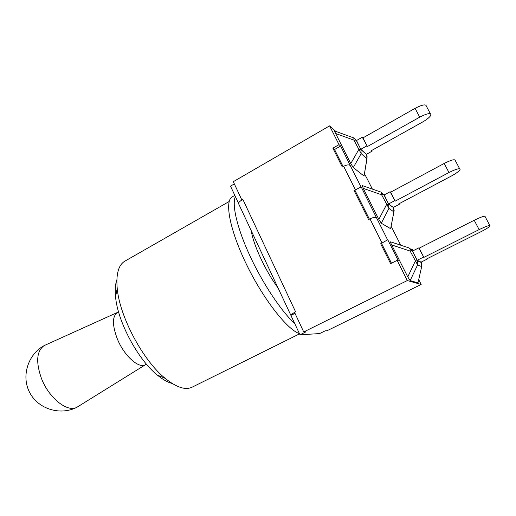 <?xml version="1.0" encoding="UTF-8"?>
<svg xmlns="http://www.w3.org/2000/svg" width="516" height="516" viewBox="0 0 516 516"><rect width="100%" height="100%" fill="white"/><g stroke="black" fill="none" stroke-linecap="round" stroke-linejoin="round"><path stroke-width="0.77" d="M489.807 225.466L485.169 216.739C485.246 215.507 481.596 216.681 474.204 220.255L479.145 229.607C486.562 226.04 490.206 224.828 490.084 225.982C488.936 227.285 485.833 229.22 480.783 231.8L426.797 258.864L427.216 259.071L427.042 258.742M427.216 259.071L421.127 262.122L417.173 260.303L412.484 251.079L418.728 247.912L419.179 248.17L474.204 220.255M479.145 229.607L423.875 257.381L419.179 248.17M418.057 282.497L417.979 282.845L410.149 280.607L407.769 276.911L391.689 244.945C390.593 242.739 390.244 241.707 390.644 241.836L409.014 247.944C409.872 248.228 410.246 249.273 410.149 251.066L412.207 250.628L409.156 247.99M391.689 244.945L410.149 251.066L417.599 264.876L417.315 260.69L415.27 261.167L407.769 276.911M421.456 262.663L421.675 266.604L421.92 265.579M423.875 257.381L418.728 247.912M417.173 260.303L423.436 257.155M459.653 168.764L455.312 160.605C455.125 158.889 451.416 159.837 444.186 163.449L448.978 172.518C456.234 168.906 459.93 167.926 460.078 169.57C459.143 171.215 456.221 173.376 451.319 176.053L398.752 203.923L399.261 204.317L398.991 203.794M399.261 204.317L393.334 207.458L388.567 203.962L384.02 195.009L390.096 191.752L390.644 192.197L444.186 163.449M448.978 172.518L395.204 201.137L390.644 192.197M393.702 208.09L393.876 211.882L394.147 210.547M363.238 188.385L381.601 194.764L388.961 208.412L388.69 204.31L386.574 204.568L378.834 219.39L363.238 188.385L362.361 185.618L380.627 191.984C381.408 192.133 381.73 193.061 381.601 194.764L383.736 194.545L380.956 192.094M393.934 211.805L390.638 228.691L381.279 223.228L378.834 219.39M395.204 201.137L390.096 191.752M388.567 203.962L394.669 200.718M430.396 113.759L426.345 106.141C425.9 103.961 422.14 104.696 415.07 108.347L419.721 117.145C426.816 113.501 430.563 112.733 430.97 114.836C430.234 116.809 427.48 119.177 422.72 121.944L371.52 150.562L372.107 151.136L371.752 150.433M372.107 151.136L366.334 154.361L360.807 149.285L356.395 140.597L362.309 137.243L362.948 137.875L415.07 108.347M419.721 117.145L367.373 146.55L362.948 137.875M367.373 146.55L362.309 137.243M366.741 155.071L366.87 158.728L367.14 156.748M335.639 133.502L353.899 140.126L361.168 153.613L360.91 149.588L358.723 149.64L350.77 163.591L335.639 133.502C334.613 131.445 334.374 130.632 334.916 131.064L353.086 137.669C353.783 137.688 354.053 138.507 353.899 140.126L356.098 140.107L353.518 137.811M367.018 158.535L364.064 176.066L353.279 167.565L350.77 163.591M360.807 149.285L366.747 145.944M335.742 131.367L329.589 125.865L339.025 144.654L340.663 146.034L350.254 165.526C348.919 164.507 346.72 164.765 343.656 166.294L342.321 167.042L332.872 148.156L334.555 149.505L343.108 166.604M361.026 186.947L354.073 190.539L361.026 186.947L350.254 165.526M367.192 178.852L364.528 173.911M397.146 260.341L390.638 263.644L380.685 243.752L387.768 239.759L398.358 260.825L397.146 260.341L407.298 280.556L421.179 284.445L418.721 279.582M277.769 287.541C265.501 270.997 253.266 244.661 251.266 230.82M238.482 203.194L230.504 186.128L234.335 183.915M241.894 199.982L242.862 199.402L241.894 199.982C239.83 201.317 238.676 202.446 238.437 203.362L294.739 323.584C281.291 311.283 262.76 283.536 249.938 255.859C237.096 228.156 231.678 204.523 235.38 196.551M299.448 333.659C287.27 329.685 263.424 299.306 246.59 264.663C229.672 230.013 224.292 200.84 232.29 196.848L234.838 195.39M299.544 333.858L192.1 387.187C185.438 390.38 176.472 387.439 165.197 378.357C143.106 360.71 119.577 316.605 117.216 288.425C115.952 274.009 118.499 264.921 124.866 261.161L229.181 201.504M116.861 279.827C115.313 284.193 114.881 289.85 115.565 296.797C117.596 321.539 137.901 359.6 157.322 375.074C162.714 379.505 167.648 382.298 172.144 383.44M117.629 312.374L44.189 345.585C36.617 350.932 35.681 361.839 41.39 378.299C48.93 398.236 67.693 412.877 77.058 407.188L145.531 364.683M118.59 312.006L117.99 312.212C112.178 315.702 111.972 324.648 117.377 339.057C124.343 356.304 139.61 369.52 145.873 364.47L146.376 364.09M421.179 284.445L327.002 330.756L325.145 330.853L319.61 333.581L299.983 334.8L305.949 331.84L303.718 331.956L294.533 312.354L295.584 311.819L242.862 199.402M294.739 323.584L299.983 334.8M361.206 186.902L376.557 217.862C375.293 217.017 373.094 217.346 369.966 218.849L368.592 219.577L354.073 190.539M238.437 203.362L238.805 204.149M381.505 243.326L391.463 263.225M354.969 190.307L369.404 219.145M290.611 315.018L294.533 312.367M290.921 315.411L294.997 313.347M340.663 146.034L334.555 149.505M339.025 144.654L332.872 148.156M329.589 125.865L233.297 181.69L241.862 199.976M407.298 280.556L303.718 331.956M410.73 248.841L413.845 250.389M410.149 280.607L417.599 264.876L421.675 266.604L417.979 282.845M421.172 262.102L421.398 262.554L417.315 260.69L412.207 250.628L412.787 250.924M384.343 194.842L383.575 194.255M393.373 207.438L388.69 204.31L384.214 194.913M381.279 223.228L388.961 208.412L393.876 211.882L390.638 228.691M366.373 154.336L360.91 149.588L356.53 140.52M353.279 167.565L361.168 153.613L366.87 158.728L364.064 176.066M367.173 178.82L372.371 189.108M343.656 166.294L355.427 189.804M391.392 226.75L400.713 245.184M387.632 239.901L376.557 217.862M369.966 218.849L382.072 243.036M157.322 375.074L165.197 378.357M115.565 296.797L117.216 288.425M44.189 345.585C27.851 354.421 20.95 376.441 29.831 392.811C38.487 409.311 60.617 415.838 77.058 407.188"/></g></svg>
